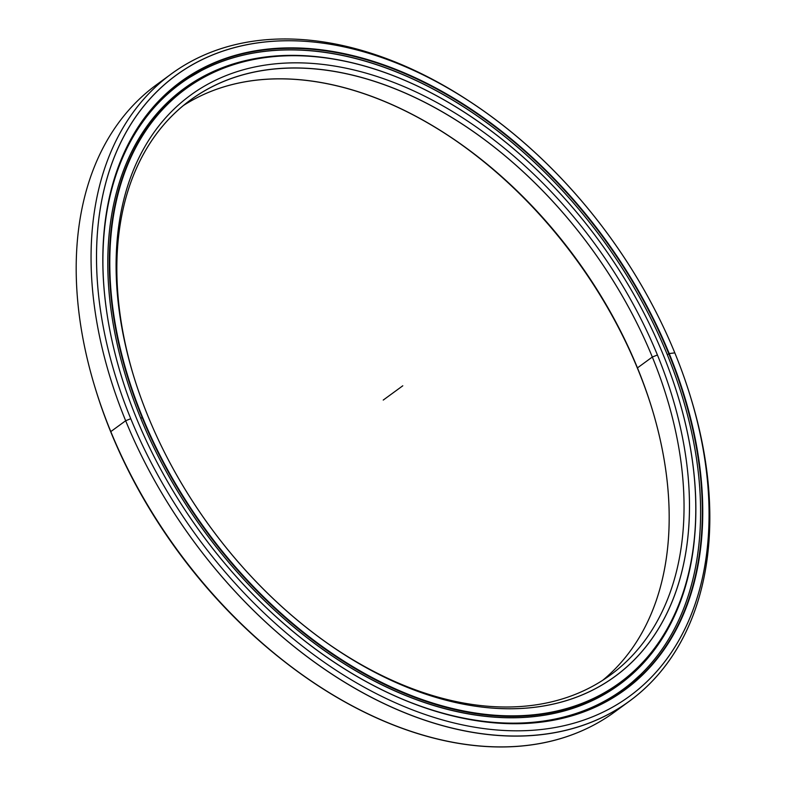 <?xml version="1.0" encoding="UTF-8"?>
<svg xmlns="http://www.w3.org/2000/svg" width="786" height="786" viewBox="0 0 786 786"><rect width="100%" height="100%" fill="white"/><g stroke="black" fill="none" stroke-linecap="round" stroke-linejoin="round"><path stroke-width="1.18" d="M667.186 354.417A375.128 248.848 -126.1 0 1 623.003 689.479A375.128 248.848 -126.1 0 1 412.041 702.998A375.128 248.848 53.9 0 0 667.186 354.417A375.128 248.848 53.9 0 0 322.142 52.043A375.128 248.848 53.9 0 0 103.457 280.415A375.128 248.848 -126.1 0 1 180.544 83.581A375.128 248.848 -126.1 0 1 667.186 354.417M599.531 704.826L600.926 704.03L599.531 704.826M601.88 703.519L600.926 704.03M161.159 98.84L165.188 95.479L161.159 98.84M633.231 672.217L626.835 677.719L633.231 672.217M343.531 60.886A369.047 244.81 53.9 0 0 184.13 88.494A369.047 244.81 53.9 0 0 140.665 418.123A369.047 244.81 53.9 0 0 619.417 684.567A369.047 244.81 53.9 0 0 694.235 541.132A369.047 244.81 -126.1 0 1 456.479 711.418A369.047 244.81 -126.1 0 1 140.665 418.123A369.047 244.81 -126.1 0 1 343.531 60.886M180.652 91.107L186.773 86.873C189.387 85.252 189.269 85.507 186.42 87.649C189.269 85.507 189.387 85.252 186.773 86.873M610.152 698.823L608.393 700.12M165.905 94.281A375.128 248.848 -126.1 0 1 166.612 93.77L171.643 90.144M187.756 86.637L188.66 85.812M166.77 93.996L165.846 94.556M164.382 95.617C167.251 93.514 167.516 93.465 165.188 95.479M637.859 369.263L637.456 367.887A355.999 236.164 53.9 0 0 457.501 141.853A355.999 236.164 53.9 0 0 183.217 105.648A355.999 236.164 -126.1 0 1 637.456 367.887L652.321 357.031L657.42 354.987A359.89 238.738 53.9 0 0 287.165 63.018A359.89 238.738 53.9 0 0 133.659 376.111A359.89 238.738 53.9 0 0 148.161 416.6A359.89 238.738 53.9 0 0 330.081 645.09A359.89 238.738 53.9 0 0 626.707 667.029A359.89 238.738 53.9 0 0 657.42 354.987L652.321 357.031A355.999 236.164 53.9 0 0 190.487 99.999A355.999 236.164 53.9 0 0 133.944 377.025A355.999 236.164 -126.1 0 1 286.438 68.195A355.999 236.164 -126.1 0 1 652.321 357.031L637.456 367.887A355.999 236.164 -126.1 0 1 602.803 680.214A355.999 236.164 53.9 0 0 651.8 407.924A355.999 236.164 53.9 0 0 637.456 367.887L637.859 369.263A359.89 238.738 53.9 0 0 456.715 141.313A359.89 238.738 -126.1 0 1 637.859 369.263A359.89 238.738 -126.1 0 1 652.075 408.838A359.89 238.738 53.9 0 0 637.859 369.263M174.639 96.678A368.133 244.2 53.9 0 0 170.729 99.419A368.133 244.2 -126.1 0 1 174.639 96.678M619.702 683.24A368.143 244.21 -126.1 0 1 142.128 417.445A368.143 244.21 53.9 0 0 520.863 716.105A368.143 244.21 53.9 0 0 677.896 395.83A368.143 244.21 53.9 0 0 677.866 395.751A368.143 244.21 -126.1 0 1 619.702 683.24L613.611 687.681A368.143 244.21 -126.1 0 1 597.37 698.125A368.143 244.21 53.9 0 0 613.611 687.681L597.38 698.125M142.128 417.445L140.782 418.427L142.128 417.445A368.143 244.21 -126.1 0 1 185.486 88.631A368.143 244.21 -126.1 0 1 477.033 120.73A368.143 244.21 53.9 0 0 476.964 120.68A368.143 244.21 53.9 0 0 173.539 98.24A368.143 244.21 53.9 0 0 142.128 417.445M663.03 354.309A367.819 243.994 -126.1 0 1 677.846 395.682A367.819 243.994 -126.1 0 1 520.951 715.673A367.819 243.994 -126.1 0 1 142.551 417.278A367.819 243.994 53.9 0 0 537.536 714.346A367.819 243.994 53.9 0 0 663.03 354.309A367.819 243.994 53.9 0 0 268.036 57.231A367.819 243.994 53.9 0 0 142.551 417.278A367.819 243.994 -126.1 0 1 173.942 98.358A367.819 243.994 -126.1 0 1 477.092 120.779A367.819 243.994 -126.1 0 1 663.03 354.309M329.295 644.549A355.999 236.164 53.9 0 0 610.398 675.007A355.999 236.164 53.9 0 0 652.321 357.031A355.999 236.164 -126.1 0 1 622.188 665.487A355.999 236.164 -126.1 0 1 329.295 644.549M657.42 354.987A359.89 238.738 -126.1 0 1 534.637 707.262A359.89 238.738 -126.1 0 1 148.161 416.6A359.89 238.738 -126.1 0 1 270.944 64.314A359.89 238.738 -126.1 0 1 657.42 354.987M185.486 88.631L179.395 93.072A368.143 244.21 53.9 0 0 164.51 105.363A368.143 244.21 -126.1 0 1 182.46 90.891M174.747 96.599A368.143 244.21 53.9 0 0 170.798 99.36A368.143 244.21 -126.1 0 1 174.747 96.599L170.798 99.36M690.589 397.028A388.363 257.631 -126.1 0 1 629.478 701.141A388.363 257.631 -126.1 0 1 125.662 420.746L130.761 418.702A384.482 255.057 -126.1 0 1 163.567 85.33A384.482 255.057 -126.1 0 1 480.462 108.763A384.482 255.057 -126.1 0 1 674.82 352.875A384.482 255.057 53.9 0 0 261.935 42.346A384.482 255.057 53.9 0 0 130.761 418.702A384.482 255.057 53.9 0 0 543.647 729.231A384.482 255.057 53.9 0 0 674.82 352.875A384.482 255.057 -126.1 0 1 690.314 396.124A384.482 255.057 -126.1 0 1 526.306 730.626A384.482 255.057 -126.1 0 1 130.761 418.702L125.662 420.746A388.363 257.631 53.9 0 0 525.215 735.824A388.363 257.631 53.9 0 0 690.865 397.942L690.314 396.124M121.201 375.669L121.241 375.816A376.229 249.575 -126.1 0 1 281.722 48.506A376.229 249.575 -126.1 0 1 668.788 353.729L669.21 353.553A376.553 249.791 53.9 0 0 281.81 48.064A376.553 249.791 53.9 0 0 121.201 375.669A376.553 249.791 53.9 0 0 136.371 418.024A376.553 249.791 53.9 0 0 326.711 657.096A376.553 249.791 53.9 0 0 637.073 680.057A376.553 249.791 53.9 0 0 669.21 353.553L668.788 353.729A376.229 249.575 53.9 0 0 180.711 82.098A376.229 249.575 53.9 0 0 121.221 375.747M667.334 354.791L668.788 353.729L667.334 354.791M177.695 84.348A376.229 249.575 -126.1 0 1 201.511 70.543A376.229 249.575 53.9 0 0 177.695 84.348L201.501 70.553M621.402 691.965A376.229 249.575 53.9 0 0 641.808 673.474A376.229 249.575 -126.1 0 1 621.402 691.965L641.798 673.484M623.74 688.939A376.229 249.575 -126.1 0 1 620.93 691.474A376.239 249.584 53.9 0 0 623.829 688.87A376.239 249.584 -126.1 0 1 620.94 691.493A376.229 249.575 53.9 0 0 623.74 688.939M621.903 706.368A388.363 257.631 -126.1 0 1 307.12 678.18A388.363 257.631 -126.1 0 1 110.797 431.602L111.199 432.988A384.482 255.057 53.9 0 0 305.558 677.1L307.12 678.18M480.462 108.763L478.9 107.682A388.363 257.631 53.9 0 0 158.811 84.004A388.363 257.631 53.9 0 0 125.662 420.746A388.363 257.631 -126.1 0 1 171.407 73.864L156.542 84.721A388.363 257.631 53.9 0 0 110.797 431.602L125.662 420.746L110.797 431.602A388.363 257.631 53.9 0 0 614.613 711.998L629.478 701.141M171.407 73.864A388.363 257.631 -126.1 0 1 479.686 108.222M95.155 387.92L95.705 389.738A384.482 255.057 53.9 0 0 111.199 432.988L110.797 431.602A388.363 257.631 -126.1 0 1 95.155 387.92A388.363 257.631 -126.1 0 1 164.117 79.494M306.334 677.64A384.482 255.057 -126.1 0 1 111.199 432.988M326.652 657.057A376.229 249.575 53.9 0 0 624.477 689.774A376.229 249.575 53.9 0 0 668.788 353.729A376.229 249.575 -126.1 0 1 636.699 679.929A376.229 249.575 -126.1 0 1 326.652 657.057M669.21 353.553A376.553 249.791 -126.1 0 1 540.739 722.147A376.553 249.791 -126.1 0 1 136.371 418.024A376.553 249.791 -126.1 0 1 264.833 49.43A376.553 249.791 -126.1 0 1 669.21 353.553L674.82 352.875M402.786 385.788L383.234 400.074M623.003 689.479L617.825 693.262M165.954 94.232L180.544 83.581M133.659 376.111L134.219 377.938M179.395 93.072L164.52 105.353M621.048 692.201L620.842 691.061M616.303 685.726L617.167 686.168M627.503 686.08L628.378 686.316M191.489 76.232L191.568 75.672M171.908 89.879L171.77 89.103M183.148 80.712L183.963 81.145M175.72 95.067L176.31 95.381M187.815 86.961L187.687 86.293"/></g></svg>
